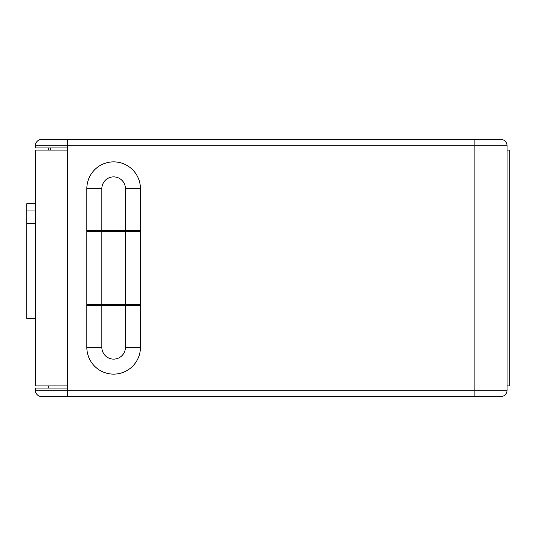 <?xml version="1.0" encoding="UTF-8"?>
<svg xmlns="http://www.w3.org/2000/svg" width="536" height="536" viewBox="0 0 536 536"><rect width="100%" height="100%" fill="white"/><g stroke="black" fill="none" stroke-linecap="round" stroke-linejoin="round"><path stroke-width="0.8" d="M41.808 396.64L67.536 396.64L41.808 396.64A6.432 6.432 0 0 1 35.376 390.208L35.376 388.064L67.536 388.064L67.536 147.936L35.376 147.936L35.376 145.792A6.432 6.432 0 0 1 41.808 139.36L500.624 139.36A6.432 6.432 0 0 1 507.056 145.792L507.056 390.208A6.432 6.432 0 0 1 500.624 396.64L485.616 396.64M67.536 388.064L67.536 396.64L500.624 396.64M500.624 139.36L485.616 139.36M140.432 231.552L140.432 304.448L86.832 304.448L86.832 231.552L140.432 231.552L140.432 188.672L125.424 188.672L125.424 230.48L140.432 230.48M101.84 305.52L86.832 305.52L86.832 347.328L101.84 347.328L101.84 305.52L125.424 305.52L125.424 347.328A11.792 11.792 0 0 1 113.632 359.12A11.792 11.792 0 0 1 101.84 347.328M86.832 305.52L86.832 304.448M86.832 231.552L86.832 230.48L125.424 230.48M86.832 347.328A26.8 26.8 0 0 0 113.632 374.128A26.8 26.8 0 0 0 140.432 347.328L140.432 304.448M48.24 147.936L48.24 150.08M35.376 145.792L67.536 145.792L67.536 139.36L41.808 139.36M67.536 150.08L35.376 150.08L35.376 385.92L67.536 385.92M507.056 385.92L509.2 385.92L509.2 150.08L507.056 150.08M86.832 230.48L86.832 188.672A26.8 26.8 0 0 1 113.632 161.872A26.8 26.8 0 0 1 140.432 188.672A26.8 26.8 0 0 0 113.632 161.872A26.8 26.8 0 0 0 86.832 188.672L101.84 188.672A11.792 11.792 0 0 1 113.632 176.88A11.792 11.792 0 0 1 125.424 188.672M48.24 385.92L48.24 388.064M35.376 210.95L26.8 210.95L26.8 318.384L35.376 318.384M35.376 223.311L26.8 223.311M35.376 203.68L26.8 203.68L26.8 210.95M140.432 305.52L125.424 305.52M474.896 139.36L474.896 145.792L507.056 145.792M35.376 390.208L474.896 390.208L474.896 396.64M67.536 147.936L67.536 145.792L474.896 145.792L474.896 390.208L507.056 390.208M125.424 231.552L125.424 304.448M101.84 304.448L101.84 231.552M50.384 147.936L50.384 150.08M101.84 230.48L101.84 188.672M140.432 347.328L125.424 347.328"/></g></svg>
